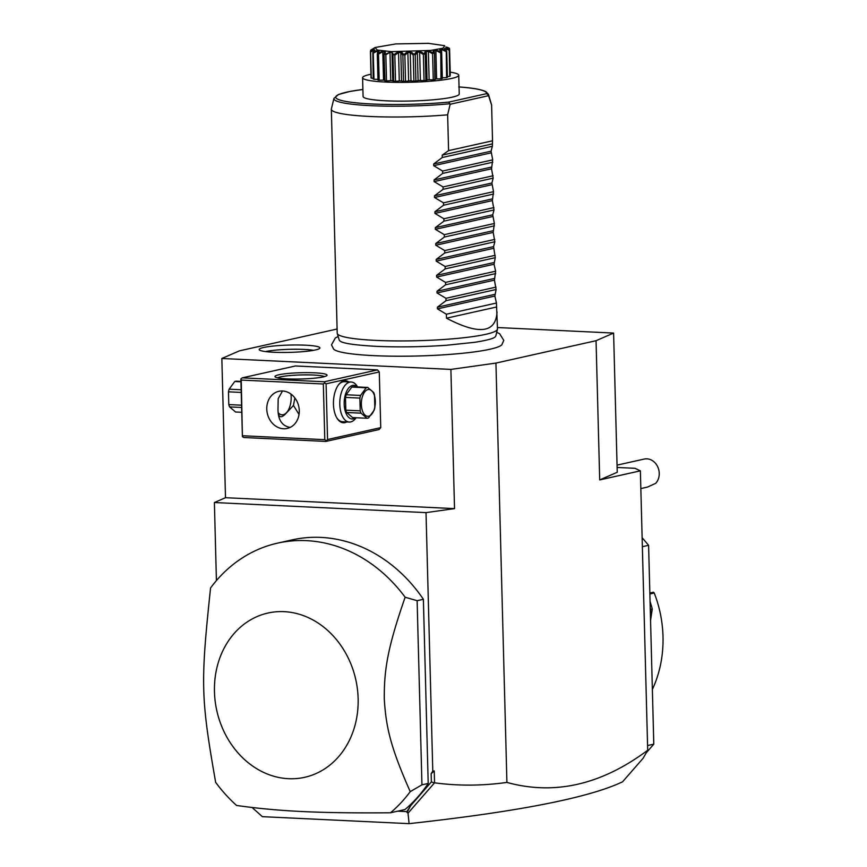 <?xml version="1.0" encoding="UTF-8"?>
<svg xmlns="http://www.w3.org/2000/svg" width="867" height="867" viewBox="0 0 867 867"><rect width="100%" height="100%" fill="white"/><g stroke="black" fill="none" stroke-linecap="round" stroke-linejoin="round"><path stroke-width="1.3" d="M337.1 329.026L239.39 350.853L221.844 358.494L450.894 369.407L495.935 363.078L596.052 340.709L613.598 333.069L497.43 327.531M496.683 332.343L499.587 333.654L503.781 340.363L501.852 344.773A84.717 10.198 178.5 0 1 373.634 355.633A84.717 10.198 178.5 0 1 333.654 349.173L331.497 344.871L335.334 337.957L338.163 336.494M305.357 345.185A30.367 3.652 178.5 0 1 319.847 348.176A30.367 3.652 178.5 0 1 273.744 352.251A30.367 3.652 178.5 0 1 259.276 349.769A30.367 3.652 178.5 0 1 273.734 346.009A30.367 3.652 178.5 0 1 305.357 345.185M613.598 333.069L617.239 472.277L599.704 479.917L640.377 470.835L635.034 468.31L617.109 467.465M397.65 811.176L406.861 811.62L410.611 805.768L431.365 781.904L431.148 773.711L434.237 770.947L434.551 782.825C458.318 786.001 482.442 785.86 506.913 782.413C554.479 795.527 601.405 784.808 647.692 750.258L640.377 470.835M506.913 782.413L495.935 363.078M599.704 479.917L596.052 340.709M647.692 750.258L643.151 758.213L622.56 781.817C588.996 797.77 517.848 811.718 409.094 823.65L262.365 816.66L252.048 807.459M647.562 745.555L653.794 744.157L646.24 752.859M642.36 546.687L648.592 545.3L653.794 744.157M642.122 537.703L648.592 545.3M650.066 601.525A110.217 93.235 77.4 0 1 652.255 609.046L650.553 620.436M649.838 593.017L653.458 592.215L654.238 592.995L649.86 593.982M654.238 592.995A110.217 93.235 77.4 0 1 652.363 689.482M652.255 609.046L650.64 609.458L650.478 617.402M650.228 607.897A109.014 92.216 77.4 0 1 650.64 609.458L650.272 609.512M214.387 502.535L426.022 512.625L454.536 508.615L225.496 497.701L214.387 502.535L216.425 580.597M225.496 497.701L221.844 358.494M454.536 508.615L450.894 369.407M377.524 369.884L295.43 365.972L242.24 377.849L324.334 381.762L377.524 369.884L379.28 371.954L380.743 427.637L379.085 429.544L325.894 441.422L327.553 439.515L326.09 383.832L324.692 382.921L323.337 383.983L241.243 380.071L240.885 378.922L242.24 377.849M426.022 512.625L432.785 771.142L434.237 770.947M434.551 782.825L408.021 813.181L409.094 823.65M431.365 781.904L434.291 782.966M431.148 773.711L432.785 771.142M423.389 599.292A150.294 127.135 -102.6 0 0 292.125 539.881L277.635 543.121A150.294 127.135 -102.6 0 0 210.562 587.956C200.44 684.009 200.786 697.198 215.655 782.359A150.294 127.135 -102.6 0 0 236.561 805.443C257.055 808.402 279.055 810.439 302.572 811.555C326.046 812.682 355.362 813.083 390.486 812.78L404.976 809.54A150.294 127.135 -102.6 0 0 428.2 783.443L423.389 599.292L417.125 600.69L405.138 597.233A150.294 127.135 -102.6 0 0 306.495 540.65A150.294 127.135 -102.6 0 0 277.635 543.121M408.021 813.181L406.861 811.62M410.611 805.768L407.002 812.509M428.2 783.443L421.947 784.841L417.125 600.69M421.947 784.841L410.232 791.636A150.294 127.135 77.4 0 1 390.486 812.78M284.116 611.658A84.164 71.192 77.4 0 1 358.136 698.596A84.164 71.192 77.4 0 1 288.483 778.696A84.164 71.192 77.4 0 1 214.463 691.758A84.164 71.192 77.4 0 1 284.116 611.658M410.232 791.636C390.508 747.213 385.978 726.925 384.287 698.975C384.114 669.855 387.408 648.245 405.138 597.233M287.454 378.879A26.053 3.132 178.5 0 1 275.175 376.907A26.053 3.132 178.5 0 1 286.879 373.579A26.053 3.132 178.5 0 1 314.569 372.821A26.053 3.132 178.5 0 1 326.87 375.552A26.053 3.132 178.5 0 1 287.454 378.879M324.334 381.762L324.692 382.921M326.09 383.832L379.28 371.954M327.553 439.515L380.743 427.637M346.767 421.926A21.036 10.935 -87.3 0 1 336.96 418.122A21.036 10.935 -87.3 0 1 333.448 404.195A21.036 10.935 -87.3 0 1 338.553 384.753A21.036 10.935 -87.3 0 1 348.686 381.892M241.243 380.071L242.402 436.6L243.8 437.51L325.894 441.422M242.402 436.6L240.885 378.922M242.706 435.754L324.8 439.667L326.198 440.588M324.8 439.667L323.337 383.983M282.534 390.984A19.041 16.105 77.4 0 1 299.115 408.498A19.041 16.105 77.4 0 1 287.172 428.45A19.041 16.105 77.4 0 1 283.52 428.764A19.041 16.105 77.4 0 1 266.938 411.251A19.041 16.105 77.4 0 1 278.871 391.299A19.041 16.105 77.4 0 1 282.534 390.984M282.501 390.984L278.177 398.701L277.993 408.921C277.971 419.682 281.905 425.827 289.773 427.366L290.217 427.377M278.285 412.8A16.029 8.323 92.7 0 0 287.28 411.771L286.706 412.54A17.037 8.854 -87.3 0 1 285.947 413.451C282.512 417.2 280.128 417.731 278.806 415.044L278.524 414.664M287.28 411.771A16.029 8.323 92.7 0 0 291.171 396.956A16.029 8.323 92.7 0 0 290.954 394.062M277.592 377.828A24.048 2.894 178.5 0 1 313.583 375.043A24.048 2.894 178.5 0 1 324.518 376.592M299.028 414.469L293.469 405.463L285.947 413.451M294.856 397.92L293.469 405.463M240.625 381.372L236.279 381.166A15.433 8.02 -87.3 0 0 235.521 381.274A15.433 8.02 -87.3 0 0 234.773 381.502L229.148 389.175L240.842 389.738M240.636 381.783L234.773 381.502M240.907 392.426L228.455 391.83A15.433 8.02 -87.3 0 1 229.148 389.175M241.243 405.182L228.79 404.596L228.455 391.83M241.308 407.468L229.614 406.905A15.433 8.02 -87.3 0 1 228.79 404.596M241.427 412.269L235.575 411.998L229.614 406.905M338.26 385.143A20.039 10.415 -87.3 0 1 344.492 381.697L351.168 382.011A20.039 10.415 -87.3 0 1 357.291 386.444L357.605 386.953M356.142 417.742L355.773 418.219A20.039 10.415 -87.3 0 1 349.26 422.045A20.039 10.415 -87.3 0 1 339.788 404.358A20.039 10.415 -87.3 0 1 351.168 382.011M349.26 422.045L342.584 421.73A20.039 10.415 -87.3 0 1 336.71 417.699M355.73 417.721A16.831 8.746 -87.3 0 1 344.188 404.12A16.831 8.746 -87.3 0 1 348.306 388.514A16.831 8.746 -87.3 0 1 357.193 386.931M351.796 387.083L346.171 394.756A15.433 8.02 92.7 0 0 345.478 397.411L359.892 398.094L360.217 410.86A15.433 8.02 92.7 0 0 361.04 413.169L367.001 418.262A15.433 8.02 92.7 0 0 367.76 418.154A15.433 8.02 92.7 0 0 368.508 417.927L374.132 410.254A15.433 8.02 92.7 0 0 374.826 407.598L374.49 394.832A15.433 8.02 92.7 0 0 373.666 392.513L367.706 387.43A15.433 8.02 92.7 0 0 366.958 387.538A15.433 8.02 92.7 0 0 366.199 387.766L351.796 387.083A15.433 8.02 -87.3 0 1 353.303 386.747L367.706 387.43M367.001 418.262L352.598 417.569L346.637 412.486L361.04 413.169M345.478 397.411L345.814 410.167A15.433 8.02 92.7 0 0 346.637 412.486M345.814 410.167L360.217 410.86M346.171 394.756L360.574 395.439A15.433 8.02 92.7 0 0 359.892 398.094M360.574 395.439L366.199 387.766M367.998 389.565A13.428 6.979 92.7 0 0 361.355 404.455A13.428 6.979 92.7 0 0 368.692 416.214A13.428 6.979 92.7 0 0 375.324 401.334A13.428 6.979 92.7 0 0 367.998 389.565M640.843 488.565L647.465 487.081L655.669 483.353A14.024 11.867 -102.6 0 0 658.519 478.454A14.024 11.867 -102.6 0 0 656.124 464.127A14.024 11.867 -102.6 0 0 644.214 459.066L617.055 465.124M497.43 329.287L495.837 335.865A78.388 9.439 178.5 0 1 494.027 337.664C493.637 337.978 490.104 339.907 474.661 342.302L446.635 345.25C422.023 346.963 398.387 347.32 375.747 346.323C356.575 345.218 345.023 343.668 341.089 341.674A78.388 9.439 178.5 0 1 339.192 339.962L337.263 333.481A80.154 9.645 -1.5 0 0 375.617 340.384A80.154 9.645 -1.5 0 0 497.43 329.287A80.154 9.645 -1.5 0 0 497.463 328.972L496.444 303.027L494.873 296.048L496.087 289.502L494.45 280.139L495.61 271.208L494.038 264.229L495.252 257.683L493.572 246.629L494.84 241.774L493.204 232.41L494.353 223.491L492.738 214.81L494.006 209.955L492.369 200.591L493.518 191.672L491.903 182.991L493.171 178.136L491.535 168.772L492.694 159.853L491.08 151.172L492.337 146.317L492.532 140.801L491.6 105.005A80.154 9.645 -1.5 0 0 491.546 104.734L488.457 94.362A77.336 9.309 178.5 0 1 488.435 95.077L488.555 95.684L450.168 104.257L448.748 102.111L486.452 93.69L488.435 95.077M449.377 103.802A77.336 9.309 178.5 0 1 371.325 105.698A77.336 9.309 178.5 0 1 333.925 98.404L331.378 108.928A80.154 9.645 -1.5 0 0 331.346 109.242L337.209 333.166A80.154 9.645 -1.5 0 0 337.263 333.481M331.346 109.242A80.154 9.645 -1.5 0 0 369.754 116.46A80.154 9.645 -1.5 0 0 447.643 114.823L448.586 150.62L442.213 155.117L492.272 143.933M458.741 75.212L459.239 93.95A48.097 5.787 178.5 0 1 434.757 99.651A48.097 5.787 178.5 0 1 386.129 100.81A48.097 5.787 178.5 0 1 363.078 96.475L362.59 77.727A48.097 5.787 178.5 0 0 397.747 82.387A48.097 5.787 178.5 0 0 451.718 78.431A48.097 5.787 -1.5 0 0 458.741 75.212A48.097 5.787 -1.5 0 0 450.201 72.156M370.957 74.226A48.097 5.787 -1.5 0 0 369.624 74.519A48.097 5.787 178.5 0 0 362.59 77.727M375.097 47.501L377.243 50.026L391.385 51.63L430.552 50.449L443.102 48.173L444.673 45.68L428.439 43.35L395.807 43.914L375.097 47.501L370.74 50.123A39.752 4.79 -1.5 0 0 370.675 50.178C375.725 47.197 375.649 47.609 370.437 51.381A39.752 4.79 -1.5 0 0 370.48 51.424L374.566 50.644L372.832 52.54A39.752 4.79 -1.5 0 0 372.973 52.573C379.063 49.213 380.656 49.527 377.752 53.505A39.752 4.79 -1.5 0 0 377.99 53.537C383.973 49.983 386.27 50.221 384.872 54.231A39.752 4.79 -1.5 0 0 385.186 54.253L391.288 51.749L393.705 54.664L392.979 55.163L392.003 52.356L389.987 52.258L385.837 54.827L386.519 80.902A39.752 4.79 178.5 0 1 384.948 80.783A8.334 1.008 -1.5 0 1 384.753 80.577L384.059 53.917L384.948 80.783M386.519 80.902A8.334 1.008 -1.5 0 0 390.724 80.653A36.392 4.378 -1.5 0 0 392.74 80.75A8.334 1.008 -1.5 0 0 392.74 80.804A8.334 1.008 -1.5 0 0 393.661 81.238A39.752 4.79 178.5 0 0 395.515 81.292A8.334 1.008 -1.5 0 0 399.286 80.924A36.392 4.378 -1.5 0 0 401.551 80.945A8.334 1.008 -1.5 0 0 403.545 81.368A39.752 4.79 178.5 0 0 405.539 81.357A8.334 1.008 -1.5 0 0 408.617 80.902A36.392 4.378 -1.5 0 0 410.98 80.848A8.334 1.008 -1.5 0 0 413.906 81.162A39.752 4.79 178.5 0 0 415.911 81.086A8.334 1.008 -1.5 0 0 418.089 80.566A36.392 4.378 -1.5 0 0 420.387 80.447A8.334 1.008 -1.5 0 0 424.05 80.631A39.752 4.79 178.5 0 0 425.925 80.501A8.334 1.008 -1.5 0 0 427.052 79.959L427.052 79.959A36.392 4.378 -1.5 0 0 429.122 79.775A8.334 1.008 -1.5 0 0 433.272 79.829A39.752 4.79 178.5 0 0 434.909 79.645A8.334 1.008 -1.5 0 0 435.191 79.374L434.486 52.475L434.909 79.645M435.18 79.081A36.392 4.378 -1.5 0 0 436.61 78.875A8.334 1.008 -1.5 0 0 440.967 78.789A39.752 4.79 178.5 0 0 442.235 78.572A8.334 1.008 -1.5 0 0 442.235 78.561L441.552 52.486L442.235 78.572M442.213 77.846A36.392 4.378 -1.5 0 0 442.322 77.813A8.334 1.008 -1.5 0 0 446.592 77.596A39.752 4.79 178.5 0 0 447.405 77.347L446.722 51.283L445.129 49.506L449.204 49.625L449.767 76.318A8.334 1.008 -1.5 0 1 447.383 76.567M449.204 49.625A39.752 4.79 -1.5 0 0 449.269 49.571L450.081 76.068A39.752 4.79 178.5 0 1 449.767 76.318M450.049 75.104A8.334 1.008 -1.5 0 0 450.276 75.061L449.594 48.986L446.299 47.1M373.796 51.511L374.869 50.156L374.306 49.896L370.588 52.053L371.271 78.117A39.752 4.79 178.5 0 1 371.054 77.889L370.437 51.381M371.271 78.117A8.334 1.008 -1.5 0 0 373.222 78.247M377.752 53.505L378.576 51.11L377.448 50.893L373.287 53.19L373.97 79.255A39.752 4.79 178.5 0 1 373.243 79.049L372.832 52.54M373.97 79.255A8.334 1.008 -1.5 0 0 377.958 79.287M384.872 54.231L384.265 54.719L384.417 51.868L382.791 51.695L378.489 54.133L379.172 80.208A39.752 4.79 178.5 0 1 377.979 80.035L377.297 53.971M379.172 80.208A8.334 1.008 -1.5 0 0 383.539 80.089A36.392 4.378 -1.5 0 0 384.742 80.219M385.837 54.827L385.186 54.253M382.791 51.695L383.539 80.089M378.489 54.133L377.99 53.537M377.448 50.893L377.503 53.277M373.287 53.19L372.973 52.573M374.306 49.896L374.338 50.828M370.588 52.053L370.48 51.424M373.547 49.061L370.588 51.261M370.577 50.795L374.078 48.53M449.269 49.571L445.822 46.991L449.594 48.986M449.507 48.368A39.752 4.79 -1.5 0 0 449.464 48.324L447.112 47.208M449.084 50.253L445.139 48.27L445.172 49.397M445.139 48.27L444.478 48.563L446.722 51.283M393.705 54.664A39.752 4.79 -1.5 0 0 394.073 54.675C398.647 50.806 401.833 50.839 403.643 54.762A39.752 4.79 -1.5 0 0 404.044 54.762C407.403 50.795 410.73 50.719 414.014 54.534A39.752 4.79 -1.5 0 0 414.415 54.513C416.333 50.503 419.563 50.329 424.104 53.982A39.752 4.79 -1.5 0 0 424.483 53.96C424.819 49.95 427.734 49.679 433.24 53.158A39.752 4.79 -1.5 0 0 433.565 53.115C432.286 49.159 434.692 48.823 440.783 52.107A39.752 4.79 -1.5 0 0 441.043 52.063C438.225 48.205 439.959 47.815 446.234 50.904L446.592 77.596M445.909 51.521L441.585 49.419L442.322 77.813M441.585 49.419L440.349 49.701L441.043 52.063M440.783 52.107L440.967 78.789M440.284 52.714L435.863 50.481L436.61 78.875M435.863 50.481L434.15 50.719L434.486 52.475M433.24 53.158L432.59 53.754L433.272 79.829M434.226 53.57L433.565 53.115M432.59 53.754L428.385 51.381L429.122 79.775M428.385 51.381L426.304 51.576L427.052 79.959L426.304 51.587L425.242 54.426L425.925 80.501M424.104 53.982L423.367 54.567L424.05 80.631M425.242 54.426L424.483 53.96M423.367 54.567L419.639 52.053L420.387 80.447M419.639 52.053L417.341 52.183L418.089 80.566M417.341 52.183L415.228 55.011L415.911 81.086M414.014 54.534L413.223 55.087L413.906 81.162M415.228 55.011L414.415 54.513M413.223 55.087L410.232 52.453L410.98 80.848M410.232 52.453L407.869 52.508L408.617 80.902M407.869 52.508L404.856 55.282L405.539 81.357M403.643 54.762L402.862 55.293L403.545 81.368M404.856 55.282L404.044 54.762M402.862 55.293L400.803 52.562L401.551 80.945M400.803 52.562L398.538 52.54L399.286 80.924M398.538 52.54L394.832 55.217L395.515 81.292M392.979 55.163L393.661 81.238M394.832 55.217L394.073 54.675M392.74 80.804L392.003 52.356M389.987 52.258L390.724 80.653M491.6 105.005L488.555 95.684M497.019 312.033C495.837 333.101 478.996 335.15 446.483 318.189L446.375 314.212L437.456 308.869L437.401 307.178L446.028 300.676L445.963 298.302L437.033 292.959L436.99 291.269L445.605 284.766L445.54 282.393L436.621 277.05L436.578 275.359L445.194 268.868L445.129 266.483L436.199 261.14L436.155 259.45L444.771 252.958L444.717 250.574L435.787 245.231L435.743 243.551L444.359 237.049L444.294 234.664L435.364 229.321L435.321 227.642L443.937 221.139L443.882 218.755L434.952 213.412L434.909 211.732L443.525 205.23L443.46 202.845L434.53 197.503L434.486 195.823L443.113 189.32L443.048 186.936L434.118 181.593L434.074 179.913L442.69 173.411L442.625 171.037L433.706 165.684L433.652 164.004L442.278 157.501L442.213 155.117M492.532 140.801L448.586 150.62M450.168 104.257L447.643 114.823M492.337 146.317L442.278 157.501M492.694 159.853L442.625 171.037M492.749 162.227L442.69 173.411M493.106 175.763L443.048 186.936M493.171 178.136L443.113 189.32M493.518 191.672L443.46 202.845M493.583 194.045L443.525 205.23M493.941 207.581L443.882 218.755M494.006 209.955L443.937 221.139M494.353 223.491L444.294 234.664M494.418 225.864L444.359 237.049M494.775 239.4L444.717 250.574M494.84 241.774L444.771 252.958M495.187 255.299L445.129 266.483M495.252 257.683L445.194 268.868M495.61 271.208L445.54 282.393M495.664 273.593L445.605 284.766M496.022 287.118L445.963 298.302M496.087 289.502L446.028 300.676M496.444 303.027L446.375 314.212M446.483 318.189L496.542 307.005M313.637 350.322A28.058 3.381 -1.5 0 0 304.263 349.434A28.058 3.381 -1.5 0 0 265.595 351.579M333.925 98.404L338.553 94.481L350.008 91.447L362.894 89.464A75.396 9.082 -1.5 0 0 349.314 102.003A75.396 9.082 -1.5 0 0 448.748 102.111M486.452 93.69A75.396 9.082 -1.5 0 0 459.055 86.971M433.652 164.004L491.08 151.172M433.706 165.684L491.123 152.863M434.074 179.913L491.491 167.082M434.118 181.593L491.535 168.772M434.486 195.823L491.903 182.991M434.53 197.503L491.957 184.682M434.909 211.732L492.326 198.901M434.952 213.412L492.369 200.591M435.321 227.642L492.738 214.81M435.364 229.321L492.781 216.501M435.743 243.551L493.16 230.72M435.787 245.231L493.204 232.41M436.155 259.45L493.572 246.629M436.199 261.14L493.616 248.32M436.578 275.359L493.995 262.538M436.621 277.05L494.038 264.229M436.99 291.269L494.407 278.448M437.033 292.959L494.45 280.139M437.401 307.178L494.829 294.357M437.456 308.869L494.873 296.048M458.762 86.928C472.602 87.892 481.673 89.485 486.008 91.718L488.457 94.362"/></g></svg>

